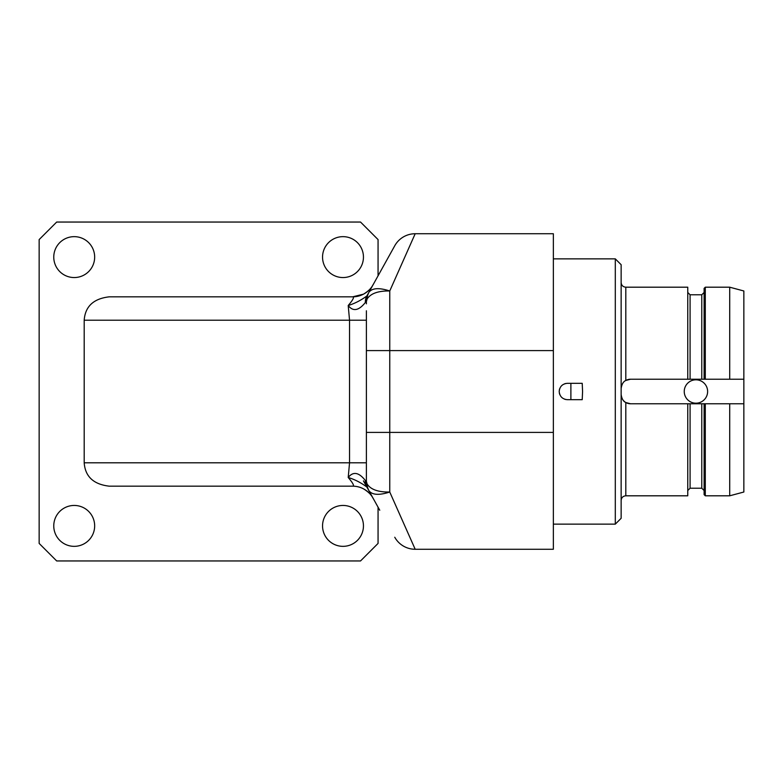 <?xml version="1.0" encoding="UTF-8"?>
<svg xmlns="http://www.w3.org/2000/svg" width="783" height="783" viewBox="0 0 783 783"><rect width="100%" height="100%" fill="white"/><g stroke="black" fill="none" stroke-linecap="round" stroke-linejoin="round"><path stroke-width="1.17" d="M363.488 294.163L352.634 296.835L109.228 296.835C93.549 298.636 85.2 306.427 84.192 320.208L349.541 320.208L348.21 305.497C354.533 303.628 360.757 300.447 366.865 295.964L394.759 245.754A23.373 23.373 29 0 1 415.186 233.735L553.356 233.735L553.356 549.265L415.186 549.265L389.758 492.027L389.758 290.973L415.186 233.735A23.373 23.373 0 0 0 394.759 245.754L386.029 261.463M366.982 296.992A18.694 18.694 0 0 1 368.734 292.607L368.734 292.607A18.694 18.694 29 0 0 366.385 301.68L367.11 299.008C370.672 293.468 378.218 290.787 389.758 290.973C379.08 287.527 372.121 287.978 368.881 292.343A18.694 16.091 29 0 0 367.11 299.008M109.228 296.835L352.624 296.835C354.542 296.943 353.064 299.82 348.21 305.497C353.006 311.761 358.712 310.763 365.348 302.502A18.694 14.906 29 0 1 366.865 295.974L367.129 295.485M368.47 293.087L372.61 285.638M375.292 280.794L373.06 284.816A23.373 23.373 0 0 1 352.624 296.835L352.673 296.835M366.385 315.5L366.385 320.208L349.541 320.208L349.541 462.792L348.21 477.503C353.133 471.239 358.849 472.237 365.348 480.498L366.385 481.32L366.385 310.782M372.336 286.03L371.573 287.155M369.85 289.27L367.922 291.139M365.808 292.773L364.868 293.38M378.062 507.188L378.062 543.422L360.532 560.951L56.679 560.951L39.15 543.422L39.15 239.578L56.679 222.049L360.532 222.049L378.062 239.578L378.062 275.812M84.192 320.208L84.192 462.792C85.2 476.573 93.549 484.364 109.228 486.165L352.624 486.165A23.373 23.373 0 0 1 373.06 498.184L376.163 503.772M343.003 505.446A20.456 20.456 0 0 1 363.449 525.892A20.456 20.456 0 0 1 343.003 546.348A20.456 20.456 0 0 1 322.547 525.892A20.456 20.456 0 0 1 343.003 505.446M343.003 236.652A20.456 20.456 0 0 1 363.449 257.108A20.456 20.456 0 0 1 343.003 277.554A20.456 20.456 0 0 1 322.547 257.108A20.456 20.456 0 0 1 343.003 236.652M74.209 236.652A20.456 20.456 0 0 1 94.665 257.108A20.456 20.456 0 0 1 74.209 277.554A20.456 20.456 0 0 1 53.763 257.108A20.456 20.456 0 0 1 74.209 236.652M74.209 505.446A20.456 20.456 0 0 1 94.665 525.892A20.456 20.456 0 0 1 74.209 546.348A20.456 20.456 0 0 1 53.763 525.892A20.456 20.456 0 0 1 74.209 505.446M559.649 394.182L559.698 394.299A8.182 8.182 0 0 1 559.326 392.919L559.405 393.291M561.117 396.756L562.125 397.764M564.592 399.193L565.962 399.555M565.962 383.445L564.592 383.807M562.125 385.236L561.117 386.244M559.698 388.701L559.326 390.081A8.182 8.182 0 0 1 559.698 388.701M352.673 486.165L109.228 486.165M365.348 480.498A18.694 14.906 151 0 0 366.865 487.036C360.797 482.563 354.582 479.382 348.21 477.503C353.064 483.18 354.542 486.067 352.634 486.165M366.385 313.122L366.385 467.5M366.385 472.218L366.385 476.044M366.385 478.08L366.385 481.32A18.694 18.694 151 0 0 368.734 490.393L368.881 490.657C372.121 495.022 379.08 495.473 389.758 492.027C378.218 492.213 370.672 489.532 367.11 483.992A18.694 16.091 151 0 0 368.881 490.657L367.188 486.752M366.865 487.036L368.715 490.354M365.348 302.502L366.385 301.68M379.755 510.232L368.881 490.657M394.759 537.246A23.373 23.373 151 0 0 415.186 549.265A23.373 23.373 0 0 1 394.759 537.246A23.373 23.373 0 0 0 415.186 549.265L553.356 549.265M368.734 490.393A18.694 18.694 151 0 1 366.385 481.32L367.11 483.992M372.6 497.362L368.813 490.53M553.356 258.86L615.301 258.86L615.301 524.14L553.356 524.14M582.572 391.5L582.219 399.682L567.381 399.682C562.419 399.193 559.688 396.472 559.199 391.5C559.688 386.528 562.419 383.807 567.381 383.318L582.219 383.318L582.572 391.5M615.301 524.14L621.144 518.297L621.144 264.703L615.301 258.86M630.491 379.226A9.347 9.347 0 0 0 625.813 380.479L630.491 379.226L743.85 379.226L743.85 492.018L729.707 495.805L729.707 403.774L743.85 403.774L704.113 403.774L705.287 403.774L705.287 495.805L729.707 495.805M621.144 388.574C621.741 384.267 623.297 381.566 625.813 380.479L625.813 287.195L687.758 287.195L687.758 379.226M705.287 379.226L705.287 287.195L704.113 288.369L704.113 379.226L743.85 379.226L743.85 290.982L729.707 287.195L729.707 379.226M630.491 403.774L625.813 402.521C623.297 401.434 621.741 398.733 621.144 394.426A9.347 9.347 0 0 0 630.491 403.774L687.758 403.774L687.758 495.805L625.813 495.805C622.974 496.079 621.418 497.636 621.144 500.474M707.626 391.5A11.686 11.686 0 0 0 695.93 379.814A11.686 11.686 0 0 0 684.244 391.5A11.686 11.686 0 0 0 695.93 403.186A11.686 11.686 0 0 0 707.626 391.5M705.287 495.805L704.113 494.631L704.113 403.774L687.758 403.774M570.885 383.318L570.885 399.682M394.759 245.754A23.373 23.373 0 0 1 415.186 233.735A23.373 23.373 29 0 0 394.759 245.754M366.385 350.598L553.356 350.598M366.385 469.986L366.385 462.792L84.192 462.792M366.385 432.402L553.356 432.402M625.813 402.521L625.813 495.805M701.774 379.226L701.774 294.79L704.113 292.46M690.087 403.774L690.087 488.21L701.774 488.21L701.774 403.774M701.774 294.79L690.087 294.79L690.087 379.226M366.385 479.284L366.385 480.948M373.041 284.846C372.571 284.885 372.444 288.555 363.684 294.056M366.865 295.974L368.715 292.636L367.031 296.796M366.385 303.824L366.385 302.091M363.87 489.042C372.62 494.65 372.806 498.536 373.051 498.164L372.825 497.763M371.925 496.128L371.289 494.993M370.79 494.102L369.419 491.626M367.775 488.67L363.439 480.87M625.813 287.195C622.974 286.921 621.418 285.364 621.144 282.526M705.287 287.195L729.707 287.195M701.774 488.21L704.113 490.54M690.087 488.21L687.758 490.54M690.087 294.79L687.758 292.46"/></g></svg>
